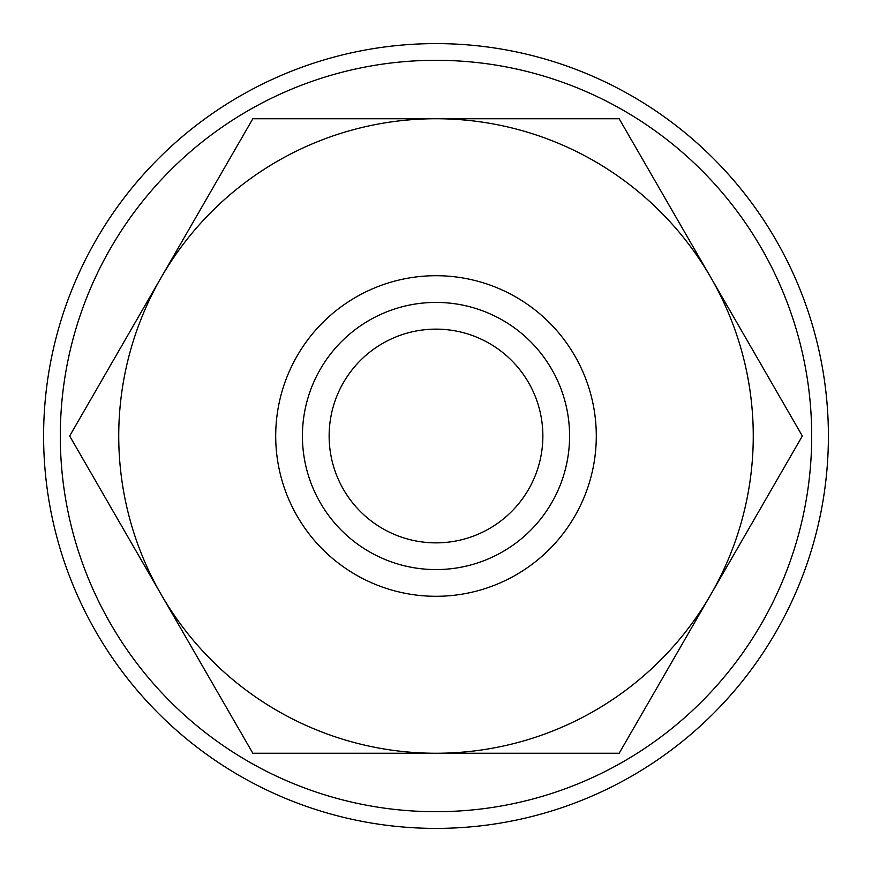 <?xml version="1.0" encoding="UTF-8"?>
<svg xmlns="http://www.w3.org/2000/svg" width="872" height="872" viewBox="0 0 872 872"><rect width="100%" height="100%" fill="white"/><g stroke="black" fill="none" stroke-linecap="round" stroke-linejoin="round"><path stroke-width="1.31" d="M828.4 436A392.4 392.4 0 0 0 436 43.6A392.4 392.4 0 0 0 43.6 436A392.4 392.4 0 0 0 436 828.4A392.4 392.4 0 0 0 828.4 436M811.701 436A375.701 375.701 0 0 0 436 60.299A375.701 375.701 0 0 0 60.299 436A375.701 375.701 0 0 0 436 811.701A375.701 375.701 0 0 0 811.701 436M802.338 436L619.174 118.745L436 118.745A317.255 317.255 0 0 0 161.244 594.628A317.255 317.255 0 0 0 436 753.255L619.174 753.255L710.756 594.628A317.255 317.255 0 0 0 436 118.745L252.826 118.745L69.662 436L252.826 753.255L436 753.255A317.255 317.255 0 0 0 710.756 594.628L802.338 436M596.295 436A160.295 160.295 0 0 0 436 275.705A160.295 160.295 0 0 0 275.705 436A160.295 160.295 0 0 0 436 596.295A160.295 160.295 0 0 0 596.295 436M569.579 436A133.579 133.579 0 0 0 436 302.421A133.579 133.579 0 0 0 302.421 436A133.579 133.579 0 0 0 436 569.579A133.579 133.579 0 0 0 569.579 436M329.136 436A106.864 106.864 0 0 1 436 329.136A106.864 106.864 0 0 1 542.864 436A106.864 106.864 0 0 1 436 542.864A106.864 106.864 0 0 1 329.136 436"/></g></svg>
